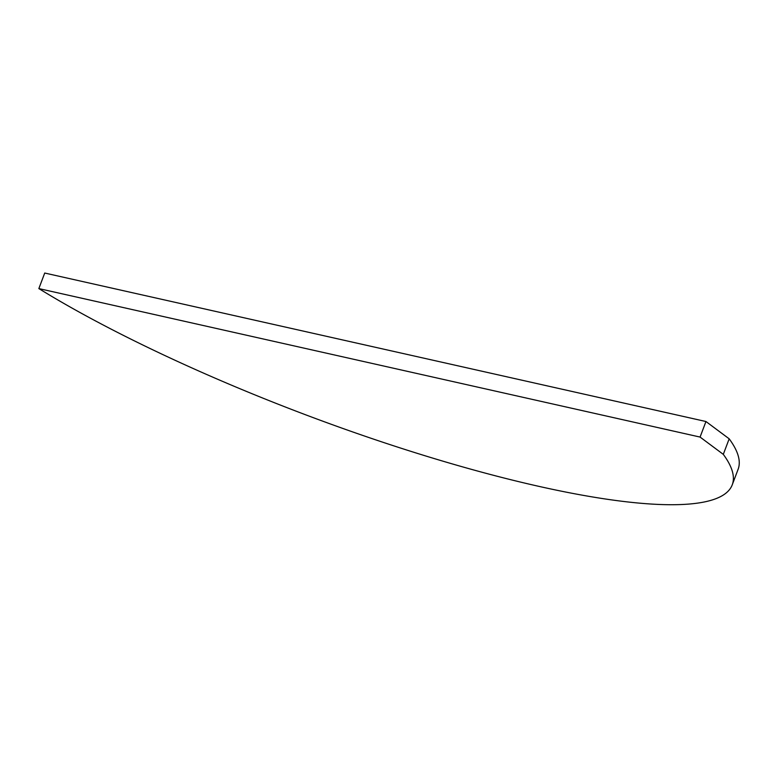<?xml version="1.0" encoding="UTF-8"?>
<svg xmlns="http://www.w3.org/2000/svg" width="777" height="777" viewBox="0 0 777 777"><rect width="100%" height="100%" fill="white"/><g stroke="black" fill="none" stroke-linecap="round" stroke-linejoin="round"><path stroke-width="1.17" d="M729.176 438.811L723.3 454.36L700.077 437.072L705.953 421.522L729.176 438.811A424.213 85.305 20.7 0 1 738.121 469.269L732.245 484.819A424.213 85.305 20.7 0 1 463.277 467.064A424.213 85.305 20.7 0 1 38.85 288.588L700.077 437.072M723.3 454.36A424.213 85.305 20.7 0 1 732.245 484.819M705.953 421.522L44.726 273.038L38.85 288.588"/></g></svg>
